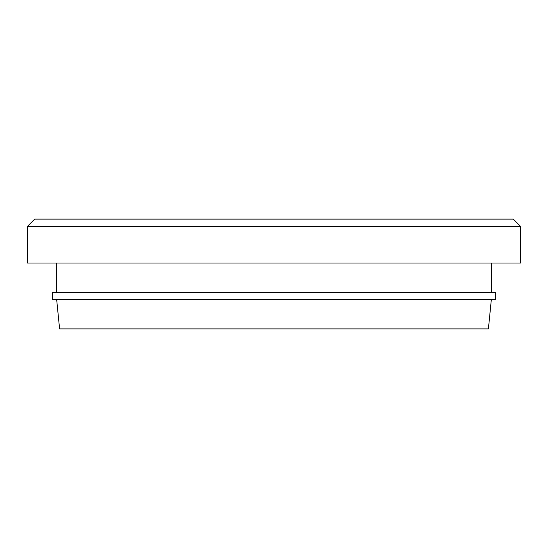 <?xml version="1.0" encoding="UTF-8"?>
<svg xmlns="http://www.w3.org/2000/svg" width="548" height="548" viewBox="0 0 548 548"><rect width="100%" height="100%" fill="white"/><g stroke="black" fill="none" stroke-linecap="round" stroke-linejoin="round"><path stroke-width="0.82" d="M56.67 299.612L59.595 328.882L488.405 328.882L491.33 299.612M27.4 226.434L34.716 219.118L513.284 219.118L520.6 226.434L27.4 226.434L27.4 263.026L520.6 263.026L520.6 226.434M274 292.296L495.721 292.296L495.721 299.612L52.279 299.612L52.279 292.296L274 292.296M491.33 263.026L491.33 292.296M56.67 263.026L56.67 292.296"/></g></svg>
